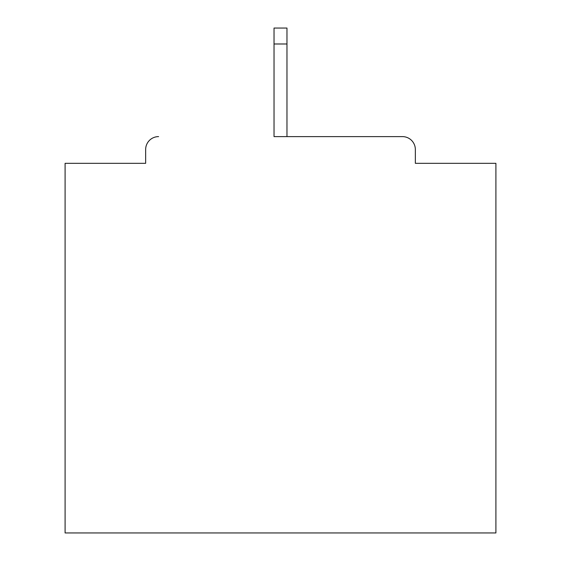 <?xml version="1.0" encoding="UTF-8"?>
<svg xmlns="http://www.w3.org/2000/svg" width="561" height="561" viewBox="0 0 561 561"><rect width="100%" height="100%" fill="white"/><g stroke="black" fill="none" stroke-linecap="round" stroke-linejoin="round"><path stroke-width="0.84" d="M415.343 163.321L415.343 149.535L415.343 163.321L495.903 163.321L495.903 532.95L65.097 532.95L65.097 163.321L145.657 163.321L145.657 149.535L145.657 163.321M274.034 43.989L274.034 136.611L402.419 136.611L286.966 136.611L286.966 43.989L274.034 43.989L274.034 28.05L286.966 28.05L286.966 43.989M158.581 136.611A12.924 12.924 0 0 0 145.657 149.535M415.343 149.535A12.924 12.924 0 0 0 402.419 136.611"/></g></svg>
